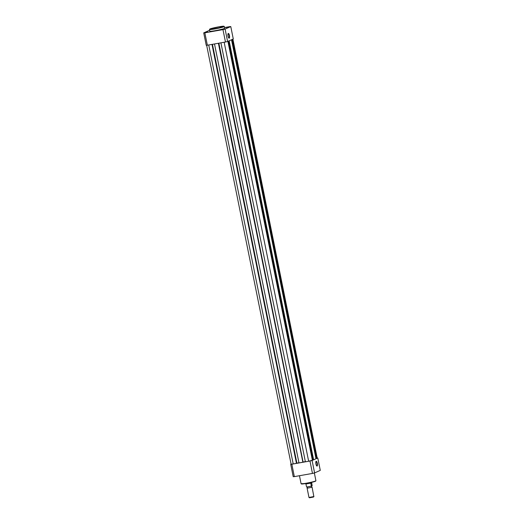 <?xml version="1.0" encoding="UTF-8"?>
<svg xmlns="http://www.w3.org/2000/svg" width="524" height="524" viewBox="0 0 524 524"><rect width="100%" height="100%" fill="white"/><g stroke="black" fill="none" stroke-linecap="round" stroke-linejoin="round"><path stroke-width="0.79" d="M206.653 45.267L291.115 464.166L293.211 463.963L296.689 463.288L212.22 44.363M211.984 44.402L296.466 463.386M296.676 463.216L298.949 462.757M212.449 44.324L296.892 463.124M214.499 43.957L298.981 462.941L303.101 462.155L218.632 43.23M218.397 43.269L302.879 462.253M303.088 462.083L218.862 43.191M305.361 461.624L303.311 461.991M220.912 42.824L305.394 461.808L308.649 461.238L313.024 460.052L228.549 41.088M312.998 459.915L313.621 459.79L229.145 40.826M231.523 39.772L316.005 458.736L313.621 459.79M315.972 458.592L316.601 458.467L232.119 39.51M232.754 39.228L317.23 458.192L316.601 458.467M317.23 458.192L232.898 39.162M227.842 27.091L225.903 27.595L227.842 27.091M223.001 29.239L221.069 29.744L223.001 29.239M207.563 31.964L205.631 32.468L207.563 31.964M228.038 36.13A2.41 0.753 -100 0 1 228.104 33.615A2.41 0.753 -100 0 1 229.447 35.501A2.41 0.753 -100 0 1 228.896 38.101A2.41 0.753 -100 0 1 228.038 36.13M228.765 37.97A2.155 0.675 80 0 0 228.877 37.983A2.155 0.675 80 0 0 229.139 35.573A2.155 0.675 80 0 0 228.13 33.733A2.155 0.675 80 0 0 228.025 33.778M209.489 29.482L209.836 31.224A7.565 0.557 -11.4 0 0 215.037 30.713A7.565 0.557 -11.4 0 0 224.672 28.231L224.324 26.495A7.565 0.557 168.6 0 1 214.689 28.971A7.565 0.557 168.6 0 1 209.489 29.482L209.895 28.997L219.006 26.79A7.31 0.537 -11.4 0 0 210.013 28.951A7.31 0.537 -11.4 0 0 214.716 28.689A7.31 0.537 -11.4 0 0 223.696 26.534A7.31 0.537 -11.4 0 0 218.999 26.79L224.324 26.495M230.783 26.58L233.285 38.992L227.606 41.507A14.98 1.094 168.6 0 1 225.471 42.018L207.347 45.221A14.98 1.094 168.6 0 1 206.227 45.287L203.725 32.874A14.98 1.094 -11.4 0 0 204.845 32.816L222.969 29.613A14.98 1.094 -11.4 0 0 225.104 29.095L230.783 26.58A14.98 1.094 -11.4 0 0 229.669 26.639L224.534 27.549M204.845 32.816L207.347 45.221M225.471 42.018L222.969 29.613M209.652 30.294A14.98 1.094 -11.4 0 0 209.404 30.353L203.725 32.874M225.104 29.095L227.606 41.507M317.348 463.36A2.43 0.76 -100 0 1 316.791 465.98A2.43 0.76 -100 0 1 315.926 463.995A2.43 0.76 -100 0 1 315.992 461.461A2.43 0.76 -100 0 1 317.348 463.36M316.66 465.849A2.175 0.681 80 0 0 316.778 465.862A2.175 0.681 80 0 0 317.033 463.439A2.175 0.681 80 0 0 316.018 461.579A2.175 0.681 80 0 0 315.913 461.631M317.773 457.983L320.275 470.395L314.597 472.91A14.98 1.094 168.6 0 1 312.461 473.427L294.331 476.63A14.98 1.094 168.6 0 1 293.217 476.689L290.715 464.277A14.98 1.094 -11.4 0 0 291.829 464.218L309.959 461.015A14.98 1.094 -11.4 0 0 312.094 460.504L317.773 457.983A14.98 1.094 -11.4 0 0 317.348 457.996M291.102 464.107L290.715 464.277M291.829 464.218L294.331 476.63M312.461 473.427L309.959 461.015M312.094 460.504L314.597 472.91M311.8 485.99L311.538 486.652L311.97 487.268L307.11 488.191L307.405 487.484L306.907 486.973M307.11 488.191L308.977 497.466L313.843 496.549L312.088 487.189M313.955 496.477L313.542 497.021L309.474 497.8L308.99 497.479M311.629 482.355L312.147 485.748L311.354 486.095L310.804 483.364L311.498 482.466L311.577 482.814M306.56 487.025L311.433 486.167L306.599 487.019L305.793 483.475M306.599 487.019L311.446 486.167M310.811 483.207L311.57 482.866M310.804 483.364L311.597 483.017M310.883 483.115L305.892 483.999M311.498 482.466L305.806 483.855M208.729 44.979L293.211 463.963M224.167 42.254L308.649 461.238M227.914 41.37L312.396 460.334M299.466 475.72L301.077 483.724A7.565 0.557 -11.4 0 0 306.278 483.213A7.565 0.557 -11.4 0 0 315.913 480.731L315.507 481.222L306.396 483.429A7.31 0.537 168.6 0 0 315.605 480.966M306.389 483.429A7.31 0.537 168.6 0 1 301.457 483.816M301.077 483.724L306.396 483.429M314.348 472.976L315.913 480.731"/></g></svg>
